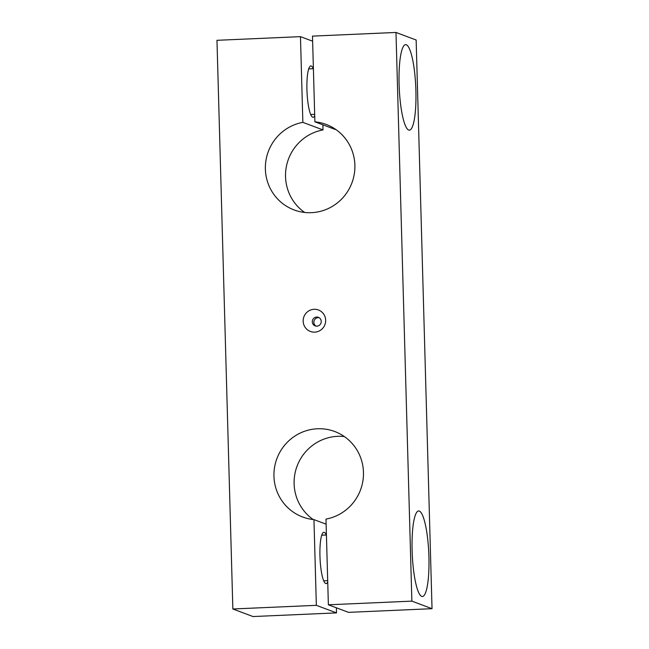 <?xml version="1.0" encoding="UTF-8"?>
<svg xmlns="http://www.w3.org/2000/svg" width="649" height="649" viewBox="0 0 649 649"><rect width="100%" height="100%" fill="white"/><g stroke="black" fill="none" stroke-linecap="round" stroke-linejoin="round"><path stroke-width="0.97" d="M319.13 317.694A4.567 4.462 -69.5 0 0 315.974 326.098M316.639 317.053A4.567 4.462 -69.5 0 0 315.163 325.879A4.567 4.462 -69.5 0 0 320.947 323.17A4.567 4.462 -69.5 0 0 316.639 317.053M314.1 309.289A11.471 11.22 110.5 0 1 324.313 326.009A11.471 11.22 110.5 0 1 304.835 326.861A11.471 11.22 110.5 0 1 314.1 309.289M327.737 581.999A25.684 4.973 -92.5 0 1 326.123 583.581A25.684 4.973 -92.5 0 1 320.03 558.14A25.684 4.973 -92.5 0 1 323.875 532.261A25.684 4.973 -92.5 0 1 324.281 532.334A25.684 4.973 -92.5 0 1 326.269 535.019M419.327 511.079A42.81 8.283 -92.5 0 1 428.867 555.122A42.81 8.283 -92.5 0 1 422.402 596.496A42.81 8.283 -92.5 0 1 412.245 554.092A42.81 8.283 -92.5 0 1 418.646 510.966A42.81 8.283 -92.5 0 1 419.327 511.079M406.306 44.757A42.81 8.283 -92.5 0 1 415.839 88.808A42.81 8.283 -92.5 0 1 409.373 130.173A42.81 8.283 -92.5 0 1 399.224 87.777A42.81 8.283 -92.5 0 1 405.617 44.643A42.81 8.283 -92.5 0 1 406.306 44.757M314.708 115.684A25.684 4.973 -92.5 0 1 313.102 117.266A25.684 4.973 -92.5 0 1 307.009 91.825A25.684 4.973 -92.5 0 1 310.847 65.947A25.684 4.973 -92.5 0 1 311.26 66.011A25.684 4.973 -92.5 0 1 313.248 68.697M432.031 608.689L416.147 40.011L395.987 32.45L411.872 601.136L328.37 604.795L348.537 612.356L432.031 608.689L411.872 601.136M313.24 519.541A45.657 44.643 110.5 0 1 297.064 466.152A45.657 44.643 110.5 0 1 344.343 436.55M328.37 604.795L325.976 519.086A45.657 44.643 -69.5 0 0 363.245 478.208A45.657 44.643 -69.5 0 0 334.73 431.512A45.657 44.643 -69.5 0 0 276.896 458.6A45.657 44.643 -69.5 0 0 302.677 517.018A45.657 44.643 -69.5 0 0 313.954 519.614L316.347 605.33L232.853 608.989L253.013 616.55L336.515 612.883L336.369 607.797M304.657 212.45A45.657 44.643 110.5 0 1 286.631 165.308A45.657 44.643 110.5 0 1 323.024 129.914L322.877 124.827M232.853 608.989L216.969 40.311L300.463 36.644L302.856 122.361A45.657 44.643 -69.5 0 0 265.587 163.232A45.657 44.643 -69.5 0 0 294.102 209.935A45.657 44.643 -69.5 0 0 351.936 182.848A45.657 44.643 -69.5 0 0 326.155 124.421A45.657 44.643 -69.5 0 0 314.887 121.834L335.046 129.386A45.657 44.643 110.5 0 1 335.76 129.459M313.954 519.614L326.123 524.173M316.347 605.33L336.515 612.883M300.463 36.644L312.631 41.203M302.856 122.361L323.024 129.914M314.887 121.834L312.485 36.117L395.987 32.45M313.402 68.689L308.697 68.891M314.676 114.338L310.701 114.516M326.423 535.011L321.726 535.214M327.696 580.66L323.721 580.831"/></g></svg>
